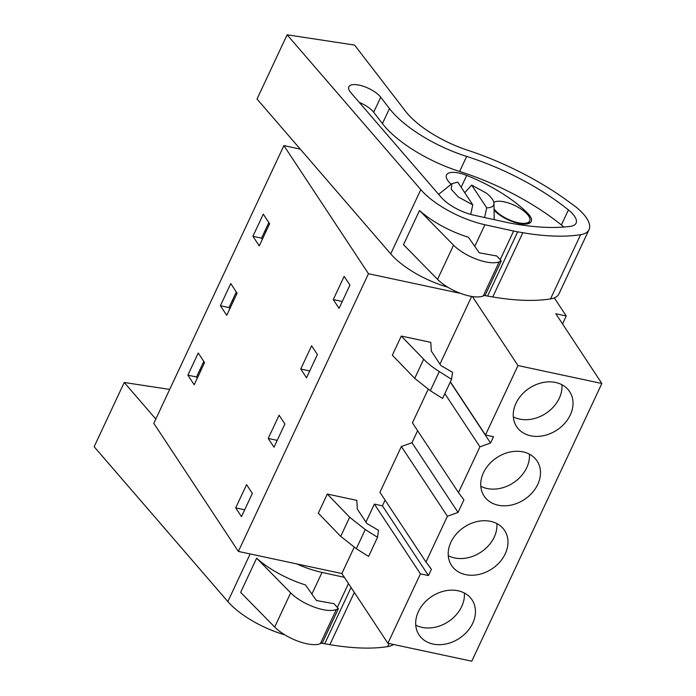 <?xml version="1.0" encoding="UTF-8"?>
<svg xmlns="http://www.w3.org/2000/svg" width="696" height="696" viewBox="0 0 696 696"><rect width="100%" height="100%" fill="white"/><g stroke="black" fill="none" stroke-linecap="round" stroke-linejoin="round"><path stroke-width="1.04" d="M460.648 293.416L368.471 273.719L283.898 145.603L300.246 149.101M472.436 296.566L517.989 365.565L601.849 383.487L471.757 661.2L387.898 643.278L420.419 573.852L428.458 575.566L431.407 569.267L425.961 562.029L379.92 492.29L401.366 446.51L447.406 516.249L425.961 562.029M554.329 297.905L566.257 315.984L555.817 313.748L601.849 383.487M283.898 145.603L153.807 423.316L238.38 551.432L368.471 273.719M199.456 370.69L201.231 369.759M231.985 301.264L233.76 300.333M264.506 231.838L266.281 230.898M344.146 276.356L349.931 285.125L339.048 308.363L333.262 299.593L344.146 276.356M193.053 364.078L198.238 353.011L204.581 362.616L194.21 384.757L187.868 375.153L193.053 364.078M317.411 354.551L306.527 377.789L300.742 369.019L311.625 345.781L317.411 354.551M237.101 293.19L226.731 315.323L220.397 305.718L230.768 283.585L237.101 293.19M268.212 438.445L279.096 415.216L284.89 423.986L274.007 447.215L268.212 438.445L277.208 440.368M252.918 236.292L259.26 245.897L269.63 223.755L263.288 214.15L252.918 236.292L261.548 238.136L268.847 222.572M246.575 484.642L252.361 493.412L241.477 516.649L235.692 507.88L246.575 484.642M354.16 547.3L341.858 573.548L238.38 551.432M428.458 575.566L382.417 505.835L374.387 504.113L365.939 522.139M382.417 505.835L385.097 500.128M417.617 430.702L411.988 442.708L401.366 446.51M428.162 389.308L412.441 422.863L458.481 492.603L463.928 499.841L458.029 512.439L447.406 516.249M471.662 296.444L439.95 364.147M377.545 537.303L378.528 530.308L366.844 523.505L357.318 509.08L356.796 500.354L327.277 494.047L318.316 513.187L340.701 536.364L356.317 548.7L368.584 556.435L377.545 537.303L365.278 529.56L349.662 517.232L327.277 494.047M401.279 336.064L392.318 355.195L414.712 378.38L430.328 390.708L439.289 371.568A48.877 18.4 25.1 0 1 423.673 359.24L401.279 336.064L430.798 342.362L431.329 351.089L440.846 365.513L452.539 372.325L451.556 379.311L439.289 371.568M450.373 381.834L485.469 434.991L517.989 365.565M450.286 382.017L490.55 443.013L493.499 436.714L485.469 434.991M490.55 443.013L479.927 446.815L458.481 492.603M530.648 435.783A31.764 25.065 -33.4 0 1 516.623 426.631A31.764 25.065 -33.4 0 1 521.478 395.006A31.764 25.065 -33.4 0 1 555.617 382.478A31.764 25.065 -33.4 0 1 569.65 391.63A31.764 25.065 -33.4 0 1 564.787 423.255A31.764 25.065 -33.4 0 1 530.648 435.783M490.576 521.339A31.764 25.065 -33.4 0 1 504.6 530.482A31.764 25.065 -33.4 0 1 499.745 562.107A31.764 25.065 -33.4 0 1 465.607 574.635A31.764 25.065 -33.4 0 1 451.573 565.491A31.764 25.065 -33.4 0 1 456.437 533.867A31.764 25.065 -33.4 0 1 490.576 521.339M433.086 644.07A31.764 25.065 -33.4 0 1 419.053 634.917A31.764 25.065 -33.4 0 1 423.916 603.293A31.764 25.065 -33.4 0 1 458.055 590.765A31.764 25.065 -33.4 0 1 472.079 599.917A31.764 25.065 -33.4 0 1 467.216 631.542A31.764 25.065 -33.4 0 1 433.086 644.07M523.096 451.904A31.764 25.065 -33.4 0 1 537.121 461.057A31.764 25.065 -33.4 0 1 532.266 492.681A31.764 25.065 -33.4 0 1 498.127 505.209A31.764 25.065 -33.4 0 1 484.103 496.057A31.764 25.065 -33.4 0 1 488.957 464.432A31.764 25.065 -33.4 0 1 523.096 451.904M566.257 315.984L562.533 323.936M494.038 208.87A20.367 7.665 25.1 0 0 518.146 222.737A20.367 7.665 25.1 0 0 529.691 220.936A20.367 7.665 25.1 0 0 523.087 210.453A20.367 7.665 25.1 0 0 504.365 201.866A20.367 7.665 25.1 0 0 493.847 202.44M341.858 573.548L387.898 643.278M197.29 378.18L196.507 376.997L203.797 361.424M229.81 308.754L229.028 307.571L236.318 291.998M262.331 239.328L261.548 238.136M333.262 299.593L342.258 301.516M187.868 375.153L196.507 376.997M300.742 369.019L309.737 370.942M220.397 305.718L229.028 307.571M235.692 507.88L244.688 509.803M374.387 504.113L420.419 573.852M411.988 442.708L458.029 512.439M444.831 393.658L479.927 446.815M451.556 379.311L442.595 398.443L430.328 390.708M513.317 416.826A31.764 25.065 146.6 0 0 519.625 419.079A31.764 25.065 146.6 0 0 561.933 384.731M448.267 555.678A31.764 25.065 146.6 0 0 454.575 557.931A31.764 25.065 146.6 0 0 496.883 523.592M415.747 625.112A31.764 25.065 146.6 0 0 422.054 627.366A31.764 25.065 146.6 0 0 464.363 593.018M480.788 486.252A31.764 25.065 146.6 0 0 487.104 488.505A31.764 25.065 146.6 0 0 529.404 454.157M464.728 192.688L471.697 185.11L486.704 207.852L484.599 217.526M472.775 204.876L458.342 197.011L451.243 189.303L451.878 183.683L457.768 182.135L472.775 204.876L470.705 214.385M451.878 183.683L438.732 194.288A31.155 11.728 25.1 0 0 438.654 194.349M471.697 185.11L486.13 192.975A23.62 8.891 -154.9 0 1 493.951 203.397A23.62 8.891 -154.9 0 1 486.704 207.852M420.802 189.643A57.02 21.472 25.1 0 0 484.903 224.738L513.613 231.037A52.13 19.627 25.1 0 0 517.676 231.838L522.835 232.716A187.346 70.54 25.1 0 0 580.603 234.683A43.987 16.565 25.1 0 0 588.799 230.141A47.998 18.07 25.1 0 0 589.007 229.715A47.998 18.07 25.1 0 0 576.018 207.016L568.119 201.24A146.621 55.202 25.1 0 0 467.608 150.206A65.163 24.534 25.1 0 1 405.603 111.334L354.595 45.075L287.109 34.8L420.802 189.643L390.717 253.883A57.02 21.472 25.1 0 0 447.711 287.161M453.557 245.183L437.549 279.348L403.506 244.679L419.514 210.514A57.02 21.472 25.1 0 0 468.391 237.249L479.3 252.831L496.883 255.998L501.25 260.948L499.215 261.809A29.328 11.04 25.1 0 1 453.557 245.183L419.514 210.514M389.464 108.567L380.729 97.214A18.418 6.934 25.1 0 0 363.147 86.208A18.418 6.934 25.1 0 0 348.835 86.791A18.418 6.934 25.1 0 0 350.297 91.985A18.418 6.934 25.1 0 0 350.854 92.672L441.255 197.368A28.875 10.875 25.1 0 0 473.715 215.142L508.472 222.772A187.346 70.54 25.1 0 0 570.415 226.348A27.77 10.457 25.1 0 0 576.088 223.181A27.77 10.457 25.1 0 0 568.423 209.931A130.874 49.277 25.1 0 0 466.659 156.426A79.274 29.85 25.1 0 1 389.464 108.567L382.417 123.601L373.682 112.247A18.418 6.934 25.1 0 0 359.267 102.416M287.109 34.8L257.024 99.032L390.717 253.883M484.416 295.469A52.13 19.627 25.1 0 0 487.583 296.07L492.751 296.948A187.346 70.54 25.1 0 0 550.51 298.915A43.987 16.565 25.1 0 0 558.705 294.373A47.998 18.07 25.1 0 0 558.923 293.956L589.007 229.715M501.25 260.948L485.251 295.113L483.215 295.974L499.215 261.809M437.549 279.348A29.328 11.04 25.1 0 0 483.215 295.974M382.417 123.601A79.274 29.85 25.1 0 0 459.621 171.46L466.659 156.426M563.777 227.044A27.77 10.457 25.1 0 0 561.385 224.965A130.874 49.277 25.1 0 0 459.621 171.46M494.064 210.209A39.611 14.912 25.1 0 1 494.987 211.106A21.994 8.282 25.1 0 0 515.893 222.72A21.994 8.282 25.1 0 0 531.231 221.493A21.994 8.282 25.1 0 0 527.646 213.22A83.59 31.477 25.1 0 0 466.72 175.435A21.994 8.282 25.1 0 0 446.501 174.992A21.994 8.282 25.1 0 0 451.147 184.266M296.661 563.89A57.02 21.472 25.1 0 0 322.03 572.425L344.355 577.332M169.694 389.412L124.236 382.487L94.151 446.728L227.844 601.57A57.02 21.472 25.1 0 0 284.847 634.856M290.684 592.879L274.676 627.044L240.633 592.366L256.641 558.201A57.02 21.472 25.1 0 0 305.518 584.945L316.428 600.518L334.01 603.684L338.387 608.635L336.351 609.496A29.328 11.04 25.1 0 1 290.684 592.879L256.641 558.201M124.236 382.487L155.808 419.053M321.543 643.156A52.13 19.627 25.1 0 0 324.719 643.757L329.878 644.644A187.346 70.54 25.1 0 0 387.646 646.61A43.987 16.565 25.1 0 0 393.553 644.487M338.387 608.635L322.379 642.808L320.343 643.669L336.351 609.496M274.676 627.044A29.328 11.04 25.1 0 0 320.343 643.669M349.662 517.232L340.701 536.364M423.673 359.24L414.712 378.38M365.278 529.56L356.317 548.7M474.776 246.367L484.903 224.738M500.172 259.721L513.613 231.037M487.583 296.07L517.676 231.838M492.751 296.948L522.835 232.716M550.51 298.915L580.603 234.683M558.705 294.373L588.799 230.141M373.682 112.247L380.729 97.214M561.385 224.965L568.423 209.931M466.72 175.435L461.17 187.294M527.646 213.22L527.211 214.159M311.904 594.053L322.03 572.425M227.844 601.57L250.151 553.946M337.308 607.417L348.478 583.561M324.719 643.757L351.071 587.494M329.878 644.644L354.334 592.435M387.646 646.61L389.081 643.539M528.429 223.633L529.691 220.936M493.951 203.397L494.212 219.64"/></g></svg>
